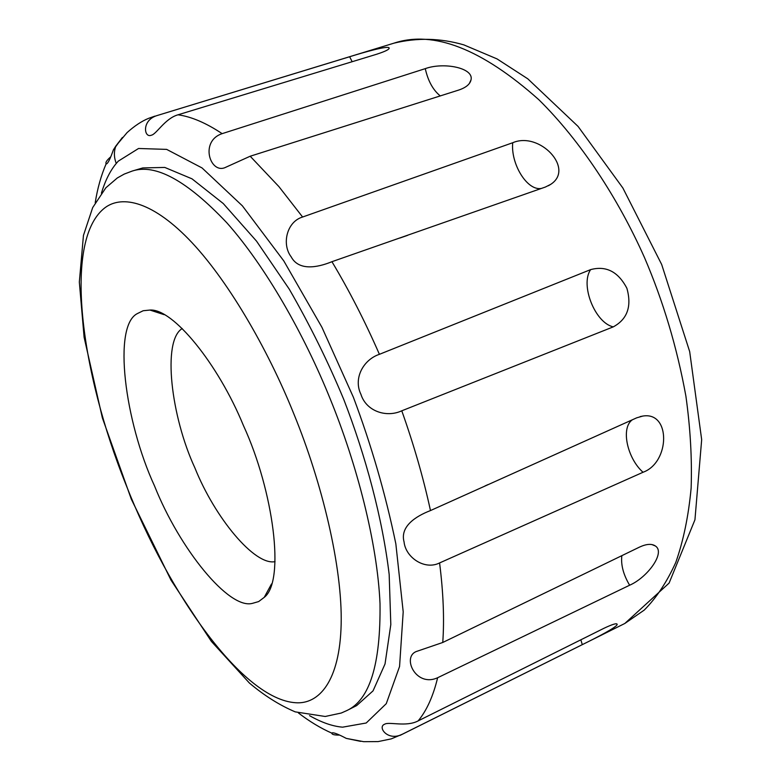 <?xml version="1.0" encoding="UTF-8"?>
<svg xmlns="http://www.w3.org/2000/svg" width="781" height="781" viewBox="0 0 781 781"><rect width="100%" height="100%" fill="white"/><g stroke="black" fill="none" stroke-linecap="round" stroke-linejoin="round"><path stroke-width="1.17" d="M243.447 425.577C273.575 490.985 285.338 581.376 264.232 597.358L258.657 601.575L252.468 603.352C228.862 609.824 179.581 548.818 154.54 485.967C124.716 421.418 112.396 325.531 137.563 313.484L143.177 310.74L149.942 310.057C172.826 308.29 218.036 363.555 243.447 425.577M275.058 561.637C254.704 565.864 214.873 517.803 194.879 467.868C171.146 416.771 161.911 340.741 182.227 328.537M356.644 705.585L346.754 710.603C369.677 700.079 380.757 664.387 380.015 603.518C377.36 542.961 356.927 464.363 330.275 399.091C304.219 334.444 265.394 266.136 226.841 222.8C186.854 180.557 155.292 163.317 132.145 171.078L142.777 167.925L164.791 167.437L191.999 178.829L223.259 203.529L256.539 241.144L289.273 289.175C309.979 325.101 328.176 361.935 343.855 399.677C365.781 456.27 382.485 518.467 389.172 574.455L390.812 624.575L385.033 663.957L373.045 690.873L356.653 705.585M512.726 142.738L302.608 217.02C286.734 221.658 281.521 244.268 291.157 256.812C298.576 270.782 316.676 267.961 331.935 261.694L545.441 187.02L550.722 184.345C575.099 168.676 539.456 131.091 512.726 142.738C510.579 163.707 527.087 191.13 541.409 188.446M590.651 269.611L379.41 354.32C363.546 359.553 353.071 378.17 360.92 394.307C366.269 411.421 386.546 417.923 401.776 410.806L613.28 326.868C627.387 319.204 631.927 306.347 626.899 288.306C618.24 271.71 606.154 265.481 590.651 269.611C579.951 284.792 595.024 322.904 613.28 326.868M636.71 417.825L430.477 510.569C415.209 516.456 399.921 526.726 404.06 541.907C405.622 557.546 424.766 570.462 439.586 562.935L643.046 472.261C670.137 462.479 670.967 411.236 642.773 416.078L636.71 417.825M639.61 547.051L442.759 642.48L417.288 651.188C400.985 655.942 415.648 687.905 437.643 677.723L629.632 585.223C647.488 577.471 665.734 552.577 655.405 545.997C651.754 543.537 646.492 543.888 639.61 547.051M603.742 628.393L418.138 720.902C406.13 727.277 388.811 721.41 384.623 724.231C377.145 726.916 387.796 741.755 402.371 734.208L582.284 644.647C596.499 637.687 617.361 626.928 617.166 624.351C616.912 622.916 612.431 624.253 603.742 628.393M349.624 56.749L157.235 115.51C141.42 120.02 143.909 138.432 151.338 135.211C156.337 134.42 164.928 118.468 178.019 114.797L376.569 54.27C385.687 51.312 389.856 49.164 389.075 47.836C387.454 45.649 364.786 51.995 349.624 56.749L352.172 61.719M425.274 68.64L222.146 133.649C199.038 141.361 210.538 175.12 225.826 167.241L250.184 156.229L458.837 90.02C465.964 87.599 470.025 84.231 471.011 79.906C474.155 67.82 443.657 61.933 425.274 68.64C428.008 80.902 432.996 90 440.259 95.936M110.629 156.903C106.733 160.339 105.25 162.624 106.167 163.746L106.665 163.834C108.178 162.995 110.424 158.328 113.391 149.835L121.953 138.032M360.597 741.354L346.286 738.396C338.476 734.277 333.77 732.432 332.159 732.861L331.886 733.174C331.827 734.521 334.336 735.155 339.403 735.067M101.403 193.151C105.191 180.704 110.141 170.805 116.262 163.454L118.273 161.15L138.549 148.488L166.656 149.386L202.054 167.944L242.393 205.852L283.806 260.932L321.918 327.278L353.373 397.226C371.375 445.19 385.531 494.051 395.84 543.82L403.201 611.845L399.56 666.515L386.273 703.661L366.211 723.001L342.605 727.17C332.618 726.34 321.596 722.503 309.54 715.65M392.404 43.638L393.975 43.16C433.494 30.049 481.779 48.9 538.831 99.704C580.634 140.902 618.22 198.559 644.423 257.408C663.186 301.105 677.01 347.32 685.884 396.065C690.365 428.086 692.112 458.75 691.136 488.057C688.539 515.958 683.414 540.764 675.76 562.476C666.876 582.06 656.362 597.934 644.227 610.098L624.81 623.482L400.106 735.37M250.184 156.229L278.905 186.6L302.608 217.02M331.935 261.694C349.087 290.307 364.912 321.176 379.41 354.32M401.776 410.806C413.881 444.858 423.439 478.118 430.477 510.569M439.586 562.935C443.354 592.74 444.409 619.255 442.759 642.48M437.643 677.723C433.152 696.291 426.651 710.69 418.138 720.902M402.371 734.208L391.261 738.875L378.131 741.589L363.712 741.686L346.286 738.396M624.81 623.482L669.102 583.085L694.944 519.785L701.67 439.654L689.682 351.606L661.663 264.456L622.887 188.026L578.067 126.415L527.81 78.832L497.038 58.907L463.816 44.868C440.523 38.103 417.239 37.527 393.975 43.16L157.235 115.51M178.019 114.797C191.335 116.652 206.047 122.939 222.146 133.649M293.92 414.086C322.036 482.678 342.527 567.162 341.16 624.234C339.823 681.364 318.941 704.53 295.53 702.724C243.076 699.259 169.594 596.118 126.024 484.806C80.336 371.287 63.788 242.764 103.434 208.976C119.913 194.752 150.274 199.916 188.397 238.888C226.48 277.792 267.375 347.955 293.92 414.086M116.262 163.454C113.889 157.313 113.792 151.455 115.949 145.881L122.441 137.476M580.849 639.795L582.284 644.647M621.842 555.642C620.768 564.819 623.365 574.679 629.632 585.223M632.415 419.748C620.485 427.812 627.319 458.486 643.046 472.261M271.524 583.944L264.232 597.367M149.942 310.057L164.176 314.684M346.754 710.603L341.248 713.033L325.199 716.48L295.247 711.881C279.618 705.253 264.339 695.646 249.403 683.043L211.417 641.435L171.019 580.156L131.315 499.186L102.36 417.855L84.104 337.275L79.33 282.048L83.45 235.423L92.685 207.59L105.865 187.772L117.306 177.97L124.208 174.095L132.145 171.078M115.949 145.871L113.391 149.835M106.167 163.746C101.13 175.413 97.479 188.406 95.214 202.709M298.41 712.946C309.461 721.449 320.62 728.185 331.886 733.174M154.882 116.135L148.722 118.302C141.839 121.065 134.615 125.829 127.078 132.594L115.959 145.862M548.408 185.741L550.732 184.345M469.342 83.499L471.011 79.906M388.958 48.773L389.075 47.836M616.492 623.794L617.166 624.351M651.842 544.542L655.405 545.997M640.166 416.595L642.773 416.078M407.692 235.315L399.901 238.029M161.12 313.689L161.794 313.464M484.952 485.967L488.066 484.571"/></g></svg>
